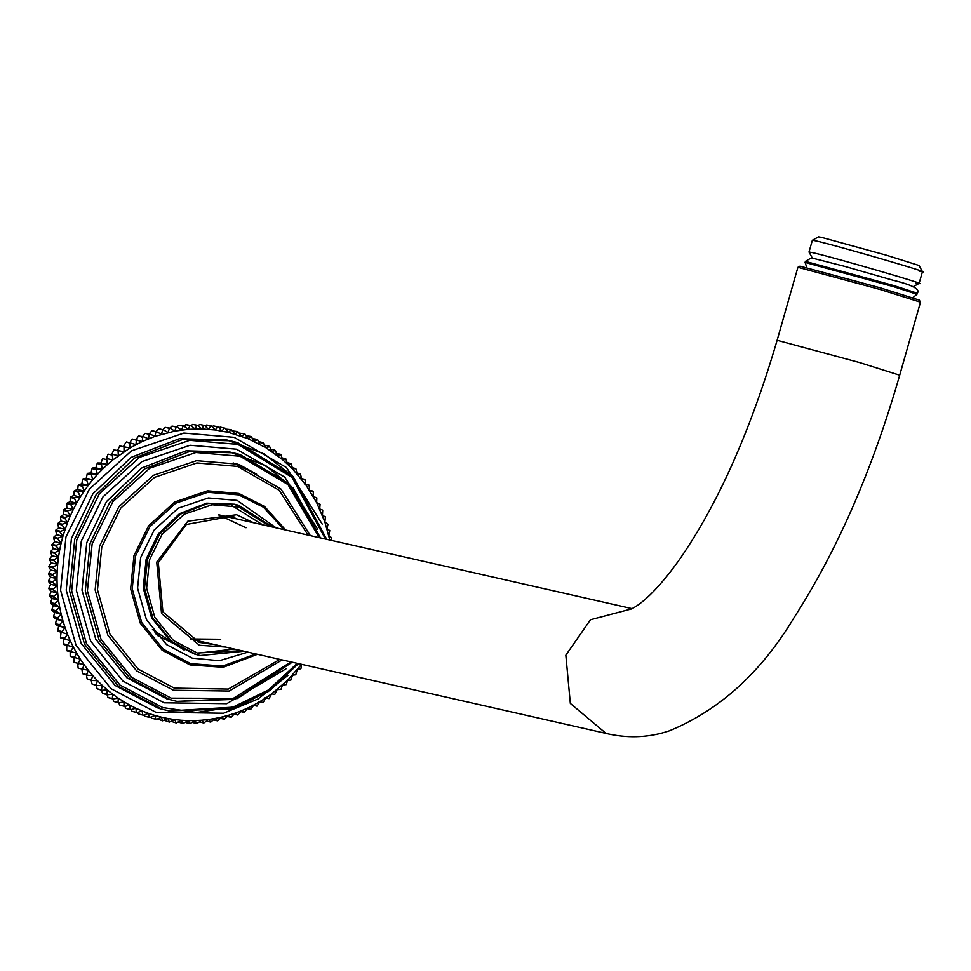 <?xml version="1.0" encoding="UTF-8"?>
<svg xmlns="http://www.w3.org/2000/svg" width="971" height="971" viewBox="0 0 971 971"><rect width="100%" height="100%" fill="white"/><g stroke="black" fill="none" stroke-linecap="round" stroke-linejoin="round"><path stroke-width="1.46" d="M57.775 538.941L61.137 543.105L54.692 541.636L53.539 537.983L57.775 538.941L57.969 538.201L53.733 537.23L56.488 534.693L55.76 530.178L58.624 527.836L57.847 523.952L62.083 524.91L65.069 529.304L58.624 527.836M76.612 653.07L74.439 657.343L70.203 656.384L80.241 659.018L76.612 653.07L67.011 650.849L76.612 653.07L73.274 646.941L63.734 644.501L73.274 646.941L70.228 640.629L60.76 637.971L70.228 640.629L67.485 634.16L58.09 631.284L67.485 634.16L65.057 627.557L58.6 626.089L55.748 624.474L65.057 627.557L62.933 620.821L56.476 619.352L53.721 617.532L62.933 620.821L61.124 613.963L54.679 612.507L52.021 610.48L56.257 611.439L61.124 613.963L59.644 607.033L53.199 605.564L50.65 603.343L54.886 604.302L59.644 607.033L58.491 600.005L52.033 598.549L49.618 596.133L53.854 597.092L58.491 600.005L57.653 592.929L51.208 591.46L48.926 588.863L53.162 589.834L57.653 592.929L57.155 585.804L50.71 584.336L48.562 581.568L52.81 582.527L57.155 585.804L56.998 578.655L50.541 577.187L48.55 574.249L52.786 575.208L56.998 578.655L57.168 571.494L50.71 570.026L48.878 566.93L53.114 567.889L57.168 571.494L57.665 564.345L51.208 562.877L49.533 559.624L53.769 560.583L57.665 564.345L58.491 557.208L52.046 555.752L50.541 552.353L54.777 553.312L58.491 557.208L59.656 550.132L53.199 548.664L51.876 545.132L56.112 546.09L59.656 550.132L61.137 543.105L56.269 545.338L52.033 544.379L54.692 541.636M59.656 550.132L54.898 552.56L50.662 551.589L53.199 548.664M58.491 557.208L53.866 559.818L49.63 558.859L52.046 555.752M57.665 564.345L53.162 567.125L48.926 566.166L51.208 562.877M57.168 571.494L52.81 574.444L48.574 573.485L50.71 570.026M56.998 578.655L52.786 581.763L48.55 580.804L50.541 577.187M57.155 585.804L53.114 589.069L48.866 588.11L50.71 584.336M57.653 592.929L53.769 596.34L49.533 595.381L51.208 591.46M58.491 600.005L54.764 603.549L50.528 602.59L52.033 598.549M59.644 607.033L56.1 610.698L51.864 609.739L53.199 605.564M61.124 613.963L57.762 617.762L53.526 616.791L54.679 612.507M62.933 620.821L59.753 624.717L55.517 623.746L56.476 619.352M65.057 627.557L62.071 631.551L57.835 630.58L58.6 626.089M67.485 634.16L64.705 638.238L60.469 637.279L61.039 632.704M70.228 640.629L67.654 644.78L63.406 643.822L63.783 639.161M73.274 646.941L70.895 651.153L66.659 650.194L66.829 645.472M70.203 656.384L70.167 651.602M74.039 662.38L84.137 664.759L80.241 659.018L78.275 663.339L74.039 662.38L73.784 657.549M78.141 668.145L88.3 670.281L84.137 664.759L82.389 669.116L78.141 668.145L77.68 663.29M82.523 673.692L87.232 675.221L92.718 675.585L88.3 670.281L86.759 674.663L82.523 673.692L81.855 668.825M87.159 679.008L91.905 680.501L97.391 680.635L92.718 675.585L91.395 679.967L87.159 679.008L86.273 674.117M92.051 684.057L96.809 685.526L102.295 685.429L97.391 680.635L96.287 685.016L92.051 684.057L90.946 679.166M97.161 688.84L101.955 690.284L107.417 689.956L102.295 685.429L101.409 689.798L97.161 688.84L96.226 685.405M102.513 693.355L107.32 694.763L112.757 694.216L107.417 689.956L106.749 694.314L102.513 693.355L101.506 690.187M108.06 697.566L112.891 698.95L118.292 698.185L112.757 694.216L112.296 698.537L108.06 697.566L107.016 694.702M113.813 701.487L118.656 702.846L124.021 701.851L118.292 698.185L118.049 702.458L113.813 701.487L112.745 698.926M119.736 705.104L124.604 706.427L129.908 705.213L124.021 701.851L123.972 706.063L119.736 705.104L118.693 702.834M125.842 708.405L130.721 709.692L135.952 708.26L129.908 705.213L130.078 709.364L125.842 708.405L124.798 706.378M132.092 711.367L136.984 712.629L142.142 710.99L135.952 708.26L136.328 712.338L132.092 711.367L131.085 709.595M138.477 714.013L143.392 715.226L148.466 713.382L142.142 710.99L142.725 714.972L138.477 714.013L137.518 712.459M144.995 716.307L149.922 717.496L154.899 715.457L148.466 713.382L149.231 717.278L144.995 716.307L144.084 714.984M151.622 718.273L156.549 719.414L161.417 717.181L154.899 715.457L155.858 719.232L151.622 718.273L150.784 717.144M162.57 720.846L168.032 718.564L161.417 717.181L162.57 720.846L157.581 718.941M169.355 722.096L174.695 719.596L168.032 718.564L169.355 722.096L164.463 720.385M176.212 722.994L181.419 720.288L174.695 719.596L176.212 722.994L171.418 721.453M183.094 723.541L188.18 720.628L181.419 720.288L183.094 723.541L178.421 722.145M190.013 723.723L194.94 720.603L188.18 720.628L190.013 723.723L185.449 722.473M196.943 723.553L201.713 720.239L194.94 720.603L196.943 723.553L192.707 722.582M203.861 723.019L208.474 719.523L201.713 720.239L203.861 723.019L199.625 722.048M210.756 722.121L215.186 718.467L208.474 719.523L210.756 722.121L206.52 721.162M217.601 720.87L221.861 717.047L215.186 718.467L217.601 720.87L213.365 719.912M224.398 719.268L228.464 715.299L221.861 717.047L224.398 719.268L220.162 718.309M231.122 717.326L234.994 713.2L228.464 715.299L231.122 717.326L226.886 716.367M237.761 715.032L241.427 710.784L234.994 713.2L237.761 715.032L233.526 714.073M244.291 712.398L247.751 708.029L241.427 710.784L244.291 712.398L240.043 711.44M250.688 709.437L253.941 704.958L247.751 708.029L250.688 709.437L246.452 708.478M256.963 706.148L259.985 701.56L253.941 704.958L256.963 706.148L252.727 705.189M263.08 702.543L265.884 697.87L259.985 701.56L263.08 702.543L258.844 701.584M269.028 698.622L271.601 693.877L265.884 697.87L269.028 698.622L264.792 697.663M271.601 693.877L274.793 694.411L277.136 689.604L280.947 689.422L282.476 685.053L286.287 684.616L287.61 680.234L290.887 680.088L292.514 675.161L295.791 674.784L297.187 669.844L300.925 668.655L301.605 664.298L287.61 680.234L271.601 693.877M331.002 540.313L331.463 537.618L328.805 535.591L329.764 530.579L326.996 528.746L327.967 524.352L324.884 522.01L325.394 516.815L322.445 515.407L322.724 510.127L319.702 508.938L320.078 504.277L316.655 502.626L316.825 497.905L313.317 496.497L313.281 491.714L309.7 490.549L309.033 485.112L305.792 484.808L304.894 479.358L301.629 479.286L300.488 473.836L297.211 473.982L295.827 468.556L292.538 468.932L291.434 464.041L287.634 464.138L285.765 458.773L282.512 459.599L280.971 454.756L277.172 455.35L275.424 450.532L271.637 451.381L269.671 446.611L265.92 447.716L263.117 442.642L260.022 444.354L257.643 439.705L253.977 441.307L251.392 436.732L247.787 438.576L244.995 434.086L241.463 436.173L237.798 431.573L235.043 434.11L231.171 429.643L228.513 432.386L226.182 431.852M308.657 490.124L312.893 491.083M304.797 484.153L309.033 485.112M300.658 478.4L304.894 479.358M296.252 472.877L300.488 473.836M291.579 467.597L295.827 468.556M286.676 462.572L290.912 463.531M281.529 457.814L285.765 458.773M276.165 453.336L280.401 454.294M270.593 449.148L274.829 450.107M264.828 445.252L269.064 446.223M258.881 441.671L263.117 442.642M252.399 438.516L256.999 439.378M245.966 435.639L250.736 436.44M239.4 433.127L244.328 433.831M232.7 430.954L237.798 431.573M225.903 429.158L231.171 429.643M65.069 529.304L59.765 531.877L62.945 536.15L67.509 522.556L61.052 521.087L60.481 517.106L64.717 518.065L67.509 522.556L70.252 515.929L63.807 514.472L63.431 510.394L67.667 511.353L70.252 515.929L73.298 509.447L66.853 507.991L66.683 503.84L70.919 504.799L73.298 509.447L76.636 503.136L70.191 501.667L70.228 497.455L74.464 498.414L76.636 503.136L80.253 496.982L73.808 495.526L74.063 491.253L78.299 492.212L80.253 496.982L84.161 491.023L77.716 489.554L78.178 485.245L82.414 486.204L84.161 491.023L88.325 485.257L81.88 483.801L82.559 479.443L86.795 480.414L88.325 485.257L92.755 479.723L86.298 478.254L87.196 473.884L91.432 474.843L92.755 479.723L97.416 474.406L90.971 472.938L92.075 468.556L96.311 469.515L97.416 474.406L102.331 469.333L95.874 467.864L97.197 463.483L101.433 464.441L102.331 469.333L107.453 464.514L101.008 463.046L102.538 458.676L106.774 459.635L107.453 464.514L112.794 459.963L106.349 458.494L108.097 454.137L112.333 455.108L112.794 459.963L129.944 447.995L142.191 441.538L154.935 436.355L174.744 431.1L188.216 429.328L201.762 428.939L215.234 429.971L228.513 432.386L225.151 428.223L220.211 427.119L224.447 428.077L221.898 431.003L218.366 426.961L213.414 425.893L217.65 426.852L215.234 429.971L211.508 426.063L207.272 425.104L210.792 425.99L208.51 429.279L204.626 425.529L200.39 424.558L203.898 425.492L201.762 428.939L197.708 425.334L192.744 424.376L196.979 425.334L194.989 428.951L190.777 425.516L185.825 424.594L190.061 425.553L188.216 429.328L183.859 426.051L178.907 425.164L183.143 426.123L181.468 430.044L176.965 426.937L172.013 426.087L176.249 427.058L174.744 431.1L170.119 428.187L165.167 427.374L169.403 428.345L168.068 432.508L163.322 429.789L159.074 428.83L162.618 429.971L161.465 434.268L156.598 431.743L152.362 430.772L155.894 431.961L154.935 436.355L149.959 434.037L145.043 433.333L149.279 434.292L148.502 438.783L143.429 436.659L138.525 435.991L142.761 436.962L142.191 441.538L132.129 438.989L136.365 439.96L136.001 444.609L126.521 441.951L130.114 443.274L129.944 447.995L119.773 445.956L124.009 446.915L124.057 451.697L113.85 449.901L118.086 450.86L118.328 455.678L111.883 454.222L113.85 449.901M219.021 427.713L220.211 427.119M212.066 426.645L213.414 425.893M205.063 425.953L206.556 425.031M198.035 425.626L199.662 424.521M190.984 425.674L192.744 424.376M183.944 426.111L185.825 424.594M176.892 426.924L178.907 425.164M169.864 428.138L172.013 426.087M162.922 429.704L165.167 427.374M156.064 431.622L158.37 429.012M149.303 433.879L151.658 431.003M142.057 437.326L145.043 433.333M135.734 440.069L138.525 435.991M129.544 443.152L132.129 438.989M123.499 446.539L125.878 442.315M117.6 450.228L119.773 445.956M118.328 455.678L111.883 454.222M112.794 459.963L106.349 458.494M107.453 464.514L97.743 462.973L101.008 463.046M102.331 469.333L96.845 468.981L92.597 468.01L95.874 467.864M97.416 474.406L87.693 473.314L90.971 472.938M92.755 479.723L83.021 478.861L86.298 478.254M88.325 485.257L82.851 485.585L78.615 484.626L81.88 483.801M84.161 491.023L78.712 491.569L74.476 490.61L77.716 489.554M80.253 496.982L74.852 497.759L70.616 496.8L73.808 495.526M76.636 503.136L71.271 504.131L67.035 503.16L70.191 501.667M73.298 509.447L67.994 510.661L63.758 509.702L66.853 507.991M70.252 515.929L65.021 517.361L60.772 516.402L63.807 514.472M67.509 522.556L62.35 524.194L58.114 523.223L61.052 521.087M59.996 531.137L55.76 530.178M62.35 524.194L62.083 524.91M65.021 517.361L64.717 518.065M67.994 510.661L67.667 511.353M71.271 504.131L70.919 504.799M74.852 497.759L74.464 498.414M78.712 491.569L78.299 492.212M82.851 485.585L82.414 486.204M118.693 450.435L118.086 450.86M124.64 446.526L124.009 446.915M130.757 442.91L130.114 443.274M137.032 439.62L136.365 439.96M143.429 436.659L142.761 436.962M149.959 434.037L149.279 434.292M156.598 431.743L155.894 431.961M163.322 429.789L162.618 429.971M170.119 428.187L169.403 428.345M176.965 426.937L176.249 427.058M183.859 426.051L183.143 426.123M190.777 425.516L190.061 425.553M197.708 425.334L196.979 425.334M204.626 425.529L203.898 425.492M211.508 426.063L210.792 425.99M218.366 426.961L217.65 426.852M225.151 428.223L224.447 428.077M228.513 432.386L247.787 438.576L265.92 447.716L282.512 459.599L292.538 468.932L305.792 484.808L316.655 502.626L324.884 522.01L329.8 540.034M155.858 719.232L156.549 719.414M149.231 717.278L149.922 717.496M142.725 714.972L143.392 715.226M136.328 712.338L136.984 712.629M130.078 709.364L130.721 709.692M123.972 706.063L124.604 706.427M118.049 702.458L118.656 702.846M78.275 663.339L78.687 663.946M74.439 657.343L74.828 657.986M70.895 651.153L71.259 651.808M67.654 644.78L67.97 645.46M64.705 638.238L64.996 638.93M62.071 631.551L62.326 632.255M59.753 624.717L59.984 625.433M57.762 617.762L57.957 618.491M56.1 610.698L56.257 611.439M54.764 603.549L54.886 604.302M53.769 596.34L53.854 597.092M53.114 589.069L53.162 589.834M52.786 581.763L52.81 582.527M52.81 574.444L52.786 575.208M53.162 567.125L53.114 567.889M53.866 559.818L53.769 560.583M54.898 552.56L54.777 553.312M56.269 545.338L56.112 546.09M55.529 530.906L59.765 531.877M57.847 523.952L58.114 523.223M60.481 517.106L60.772 516.402M63.431 510.394L63.758 509.702M66.683 503.84L67.035 503.16M70.228 497.455L70.616 496.8M74.063 491.253L74.476 490.61M78.178 485.245L78.615 484.626M67.011 650.849L66.659 650.194M63.734 644.501L63.406 643.822M60.76 637.971L60.469 637.279M58.09 631.284L57.835 630.58M55.748 624.474L55.517 623.746M53.721 617.532L53.526 616.791M52.021 610.48L51.864 609.739M50.65 603.343L50.528 602.59M49.618 596.133L49.533 595.381M48.926 588.863L48.866 588.11M48.562 581.568L48.55 580.804M48.55 574.249L48.574 573.485M48.878 566.93L48.926 566.166M49.533 559.624L49.63 558.859M50.541 552.353L50.662 551.589M53.539 537.983L53.733 537.23M51.876 545.132L52.033 544.379M61.137 543.105L62.945 536.15L56.488 534.693M62.945 536.15L57.969 538.201M253.54 522.726L236.596 514.739L187.828 521.184L156.732 562.088L161.526 613.49L199.407 645.278L225.333 647.026M245.954 469.296L233.174 462.9M239.23 464.563L256.696 474.224M215.222 644.732L199.237 642.414L162.91 611.912L158.309 562.61L186.347 524.474L231.486 516.305L234.909 517.191M228.246 515.662L236.985 518.975M208.765 643.263L199.468 642.474M184.174 650.048L152.447 629.56M231.426 505.308L262.607 524.789M234.399 649.077L197.768 653.167M920.484 302.187L919.343 300.124L880.296 287.841L799.983 266.127L797.931 267.268L880.394 289.564L920.484 302.187L899.692 375.207L859.59 362.559L777.116 340.287C750.486 430.942 718.018 503.913 679.7 559.211C648.021 603.792 631.393 608.756 629.936 609.618L629.985 609.618M912.934 286.833L919.112 283.386L922.45 271.662L919.015 265.471L886.135 255.13L821.6 237.385L818.517 236.851L812.363 240.274L815.737 240.857C837.439 245.602 946.434 277.488 919.052 271.091M915.714 282.816C943.096 289.212 834.101 257.327 812.399 252.581L809.001 252.023L812.363 240.274M809.001 252.023L812.436 258.201M805.396 261.357L805.093 262.425L893.915 286.761L916.952 294.286L917.255 293.218L894.218 285.692L805.396 261.357L811.404 257.861L844.721 266.37L892.543 280.121C912.424 284.928 920.666 289.297 917.255 293.218M322.226 524.085L286.494 467.549L234.12 437.314L183.883 433.066L131.425 450.884L89.417 489.081L65.943 537.036L60.59 590.283L76.041 645.302L111.058 688.706L155.809 712.253L223.573 713.248L258.043 698.962L287.865 675.452M272.111 526.937L238.696 505.284L234.618 504.228L207.915 503.476L180.824 513.962L159.45 534.378L147.434 559.405L144.521 588.292L152.908 618.151L171.916 641.697L196.191 654.478L200.269 655.534L243.903 651.238M241.718 650.74L197.198 653.01L173.445 640.508L154.85 617.459L146.645 588.244L149.485 559.964L161.951 534.499L184.259 514.217L212.115 504.762L238.793 507.008L269.926 526.452M243.964 651.25L200.269 655.534L194.904 654.187L170.629 641.406L151.622 617.859L143.235 588.001L146.148 559.102L158.164 534.086L179.538 513.671L206.629 503.184L234.618 504.228L272.171 526.962M326.632 539.318L292.866 476.373L237.701 442.655L230.418 440.773L182.742 439.438L134.362 458.166L96.19 494.603L74.731 539.293L69.548 590.89L84.526 644.198L118.45 686.266L161.805 709.085L169.1 710.966L237.774 706.912L271.055 689.568L298.425 663.606M297.26 663.339L268.409 689.98L233.368 706.949L196.7 712.483L162.825 707.604L119.979 685.065L86.455 643.506L71.66 590.841L76.782 539.852L99.26 493.948L139.472 457.377L189.697 440.324L237.798 444.378L292.016 477.392L325.467 539.051M298.51 663.63L268.384 691.498L231.972 708.818L169.1 710.966L158.491 708.332L115.136 685.514L81.2 643.445L66.222 590.137L71.417 538.541L92.876 493.851L131.049 457.414L179.417 438.686L227.105 440.021L264.318 453.979L293.193 476.664L326.717 539.342M317.735 529.353L284.782 477.113L236.439 449.185L190.085 445.264L141.693 461.698L102.938 496.934L81.285 541.175L76.345 590.295L90.606 641.042L122.904 681.084L164.184 702.81L226.753 703.708L286.081 668.776M320.394 537.898L288.836 483.582L240.007 454.525L233.307 452.789L189.442 451.564L144.934 468.787L109.82 502.323L90.085 543.432L85.302 590.902L99.078 639.95L130.308 678.644L170.192 699.63L176.892 701.378L237.397 698.55L292.186 662.198M290.972 661.919L233.295 698.367L171.199 698.161L131.825 677.442L101.02 639.246L87.414 590.854L92.136 543.991L112.782 501.801L149.74 468.192L195.899 452.522L240.104 456.249L287.974 484.602L319.18 537.631M292.271 662.21L234.751 699.387L176.892 701.378L166.878 698.877L126.983 677.892L95.765 639.197L81.989 590.15L86.759 542.68L106.507 501.57L141.62 468.034L186.129 450.811L229.993 452.037L265.836 465.728L293.193 488.122L320.479 537.922M310.344 535.616L280.959 489.056L237.859 464.15L196.543 460.667L153.394 475.317L118.85 506.728L99.552 546.163L95.146 589.955L107.854 635.192L136.656 670.9L173.445 690.26L229.229 691.061L282.136 659.916M285.668 530.02L264.537 506.449L238.842 493.474L207.515 490.828L174.804 501.946L148.612 525.76L133.974 555.655L130.636 588.863L140.273 623.164L162.108 650.23L190 664.917L223.209 667.32L257.461 654.308M255.859 653.944L222.675 666.07L190.656 663.618L163.189 649.162L141.705 622.532L132.226 588.766L135.503 556.092L149.91 526.67L175.69 503.221L207.879 492.297L238.708 494.894L263.481 507.263L284.066 529.656M276.116 527.848L237.142 500.393L208.328 497.965L178.227 508.185L154.134 530.093L140.661 557.597L137.591 588.147L146.463 619.704L166.551 644.61L192.222 658.12L219.312 660.729L247.908 652.148M279.854 659.394L228.306 689.082L174.282 688.123L138.198 669.128L109.954 634.124L97.488 589.761L101.809 546.807L120.744 508.136L154.62 477.331L196.919 462.961L237.446 466.383L279.211 490.331L308.062 535.106M193.654 639.828L609.242 734.149L605.892 733.287L570.341 703.441L565.838 655.182L590.477 619.753L631.733 608.866M194.831 654.163L157.715 635.641L154.923 632.849M220.708 639.27L190.267 638.954M218.426 514.873L246.027 527.726M797.907 267.292L777.116 340.287M632.145 608.659L218.936 514.873M609.242 734.149C630.021 738.458 650.048 737.353 669.31 730.847C719.584 710.189 761.203 672.393 794.181 617.447C837.427 550.096 872.601 469.345 899.692 375.207M805.093 262.425L806.804 267.511M912.825 297.709L916.952 294.286"/></g></svg>
